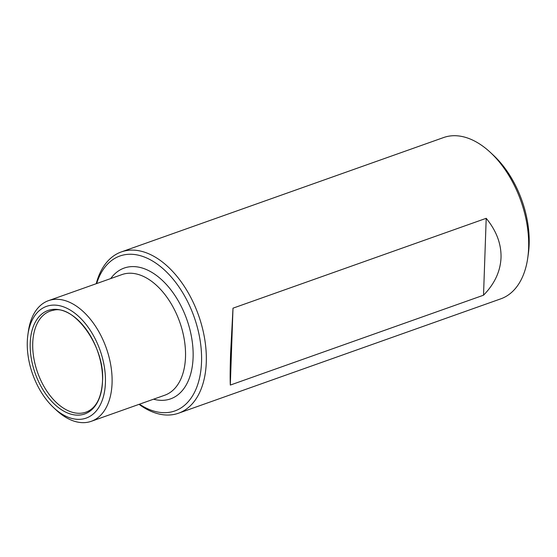 <?xml version="1.0" encoding="UTF-8"?>
<svg xmlns="http://www.w3.org/2000/svg" width="557" height="557" viewBox="0 0 557 557"><rect width="100%" height="100%" fill="white"/><g stroke="black" fill="none" stroke-linecap="round" stroke-linejoin="round"><path stroke-width="0.84" d="M96.222 283.715A85.562 51.613 70.5 0 1 121.294 251.938A85.562 51.613 70.5 0 1 179.089 279.036A85.562 51.613 70.5 0 1 206.285 362.28A85.562 51.613 70.5 0 1 178.532 413.21A85.562 51.613 70.5 0 1 139.041 404.347M486.205 218.309L233 308.174L230.591 353.653C230.125 367.314 230.027 377.785 230.313 385.068L483.525 295.203C494.588 283.896 500.416 271.384 501.022 257.675C501.377 243.952 496.44 230.835 486.205 218.309L483.525 295.203M121.294 251.938L443.63 137.537A85.562 51.613 70.5 0 1 490.313 152.36A85.562 51.613 70.5 0 1 528.621 247.879A85.562 51.613 70.5 0 1 527.758 257.87A85.562 51.613 70.5 0 1 500.868 298.81L178.532 413.21M27.892 334.722L28.379 331.276A64.006 38.607 70.5 0 1 48.494 300.655A64.006 38.607 70.5 0 1 91.724 320.923A64.006 38.607 70.5 0 1 112.068 383.195A64.006 38.607 70.5 0 1 91.306 421.294A64.006 38.607 70.5 0 1 56.389 410.203L53.841 407.828A59.286 35.766 70.5 0 1 27.892 334.722A59.286 35.766 70.5 0 1 70.823 310.423A59.286 35.766 70.5 0 1 105.419 382.812A59.286 35.766 70.5 0 1 53.841 407.828M102.523 381.294A54.899 33.114 70.5 0 1 46.781 395.442A54.899 33.114 70.5 0 1 49.761 309.957A54.899 33.114 70.5 0 1 102.523 381.294M96.66 283.562A82.199 49.58 70.5 0 1 158.376 264.93A82.199 49.58 70.5 0 1 201.537 362.008A82.199 49.58 70.5 0 1 139.473 404.194M490.313 152.36L493.405 155.236A79.839 48.16 70.5 0 1 529.15 244.363A79.839 48.16 70.5 0 1 528.349 253.686L527.758 257.87M233 308.174L230.313 385.068M48.494 300.655L121.92 274.594A64.006 38.607 70.5 0 1 165.157 294.862A64.006 38.607 70.5 0 1 185.502 357.134A64.006 38.607 70.5 0 1 164.74 395.226L91.306 421.294M110.732 278.563A69.395 41.859 70.5 0 1 162.86 280.881A69.395 41.859 70.5 0 1 193.098 357.566A69.395 41.859 70.5 0 1 153.544 399.202M89.092 410.704A53.583 32.327 70.5 0 1 37.57 372.445A53.583 32.327 70.5 0 1 53.444 310.27C73.844 304.324 105.217 346.496 102.516 381.155C101.583 396.18 97.106 406.032 89.092 410.704"/></g></svg>
